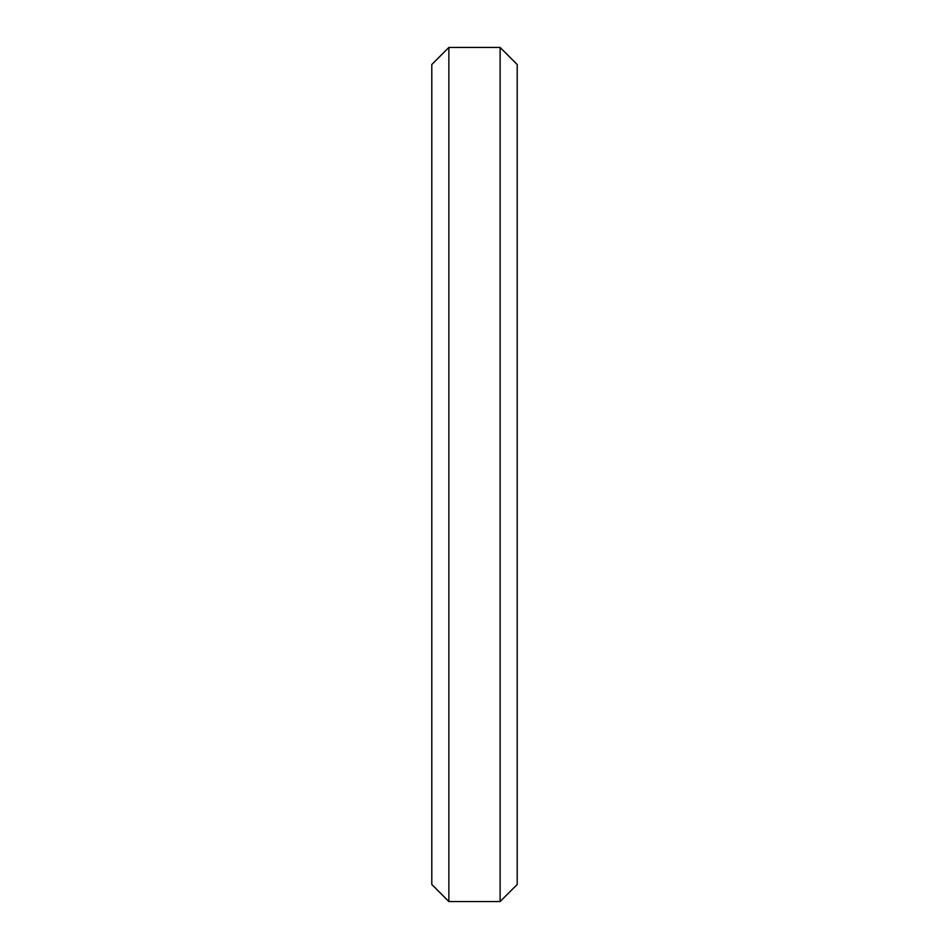 <?xml version="1.0" encoding="UTF-8"?>
<svg xmlns="http://www.w3.org/2000/svg" width="949" height="949" viewBox="0 0 949 949"><rect width="100%" height="100%" fill="white"/><g stroke="black" fill="none" stroke-linecap="round" stroke-linejoin="round"><path stroke-width="1.42" d="M431.795 884.468L431.795 64.532L448.877 47.45L448.877 901.55L431.795 884.468M500.123 47.45L517.205 64.532L517.205 884.468L500.123 901.55L500.123 47.45L448.877 47.45M500.123 901.55L448.877 901.55"/></g></svg>
